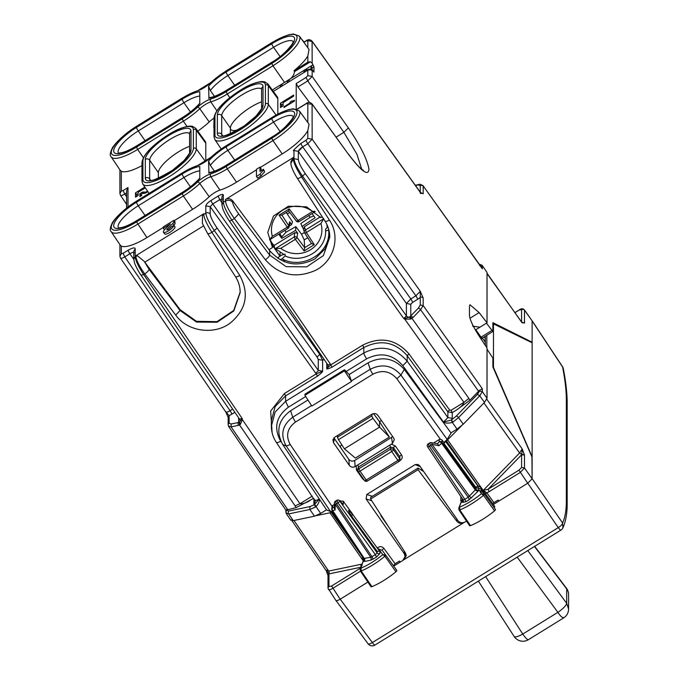 <?xml version="1.0" encoding="UTF-8"?>
<svg xmlns="http://www.w3.org/2000/svg" width="679" height="679" viewBox="0 0 679 679"><rect width="100%" height="100%" fill="white"/><g stroke="black" fill="none" stroke-linecap="round" stroke-linejoin="round"><path stroke-width="1.02" d="M173.451 225.64L173.909 225.182A4.21 1.205 -35 0 0 175.038 223.425L175.038 221.982L173.883 220.336L173.883 221.77A4.21 1.205 -35 0 1 172.755 223.535L167.424 228.84A2.105 0.603 -35 0 0 166.89 229.833A2.105 0.603 -35 0 0 168.782 229.239A2.105 0.603 -35 0 0 170.37 227.541L173.883 225.369L175.038 227.024A6.306 1.799 -35 0 1 170.285 232.108A6.306 1.799 -35 0 1 164.598 233.899L163.444 232.252A6.306 1.799 -35 0 0 169.13 230.453A6.306 1.799 -35 0 0 173.883 225.369M173.883 220.336L163.342 226.854L163.342 228.288L170.37 223.943L165.039 229.247A6.306 1.799 -35 0 0 163.444 232.252M164.454 229.875L163.342 228.288M263.494 169.249L264.649 171.974L263.494 169.249L259.981 171.422L259.981 167.102L261.135 168.757L261.135 170.701M259.981 167.102L256.467 169.275L256.467 176.472L259.981 174.299A13.673 3.904 -35 0 1 263.494 170.327M264.649 171.974A13.673 3.904 -35 0 0 261.135 175.946L259.981 174.299M261.135 175.946L257.621 178.119L256.467 176.472M487.03 272.5L482.149 265.345L487.03 272.5L487.03 322.797L479.892 327.219L472.542 326.107M208.563 172.992A27.347 7.808 145 0 0 226.132 165.506A3.157 0.594 58.3 0 1 226.209 165.303C218.265 169.979 212.502 172.356 208.928 172.415L208.563 161.042L210.32 165.379L214.471 171.159M336.13 137.124L343.88 132.329L356.874 154.158L361.703 169.156M118.443 227.906L120.777 227.677C124.724 227.007 129.995 224.69 136.598 220.709A3.157 0.594 58.3 0 0 136.521 220.913L182.21 192.666A27.347 7.808 145 0 0 199.779 178.424L199.779 166.474A27.347 7.808 145 0 0 182.21 173.96L136.521 202.206A3.157 0.594 58.3 0 0 138.253 205.762L183.941 177.516A3.157 0.594 -121.7 0 1 182.21 173.96M238.304 129.731A24.189 6.909 145 0 1 231.106 129.799A24.189 6.909 145 0 1 230.385 128.059A24.189 6.909 145 0 1 240.96 114.25A24.189 6.909 145 0 1 261.61 101.816M280.037 56.561L273.552 47.301A3.157 0.594 -121.7 0 1 271.812 43.745A27.347 7.808 145 0 1 294.661 38.975A27.347 7.808 145 0 1 271.812 62.443L226.132 90.689A3.157 0.594 58.3 0 1 226.209 90.485C218.265 95.17 212.502 97.538 208.928 97.598L208.563 86.225L210.32 90.562L214.471 96.342M337.836 435.315L337.438 437.225L338.507 439.669L344.406 448.844L379.544 427.116L389.398 437.03L379.544 421.718L379.544 427.116L372.983 418.349L371.795 415.972L372.236 414.054M341.927 444.983L340.018 446.162L342.106 449.787M381.471 420.53L379.544 421.718L373.484 413.613M341.987 449.617L340.018 446.162M230.385 133.695L230.385 128.059L221.719 115.676A24.189 6.909 145 0 1 239.636 96.376A24.189 6.909 145 0 1 261.61 89.144M136.717 126.294L136.521 126.413A30.207 8.632 145 0 0 111.288 152.351A30.207 8.632 145 0 0 136.521 147.08L182.21 118.833A30.207 8.632 145 0 0 197.589 107.172A2.105 0.891 47 0 1 199.796 108.708L209.217 121.931A32.6 9.311 145 0 1 197.776 131.115M209.217 121.931A10.516 3.005 145 0 1 214.012 118.231M205.788 143.269L196.273 130.181L196.273 148.888A2.105 1.978 -0 0 0 193.379 148.353L193.379 129.647A2.105 1.978 -0 0 1 196.273 130.181A32.303 9.234 145 0 0 195.722 128.297L205.228 141.368A32.6 9.311 145 0 1 205.788 143.269L205.788 161.305M214.954 116.304A2.105 1.978 180 0 0 214.012 117.959L214.012 136.657A2.105 1.978 -0 0 1 214.954 135.011L214.954 116.304A30.207 8.632 145 0 1 240.188 90.375A30.207 8.632 145 0 1 265.421 85.104A2.105 1.978 -0 0 1 268.315 85.639A32.303 9.234 145 0 0 267.764 83.755L277.27 96.825A32.6 9.311 145 0 1 277.83 98.727L277.83 114.038M197.589 181.989A12.909 3.692 145 0 1 210.745 173.858A2.105 1.519 73.1 0 0 210.813 176.71A10.813 3.089 145 0 0 199.796 183.517A2.105 0.891 -133 0 0 197.589 181.989A30.207 8.632 145 0 1 182.21 193.642L136.521 221.889L146.927 237.574L163.342 227.423M174.163 220.734L192.607 209.327A32.6 9.311 145 0 0 209.217 196.74A10.516 3.005 145 0 1 219.928 190.12L210.813 176.71A32.303 9.234 145 0 0 227.27 168.825L226.132 166.482A30.207 8.632 145 0 1 210.745 173.858M226.132 145.824L210.465 157.596A2.105 0.891 47 0 1 210.745 157.477A30.207 8.632 145 0 1 226.132 145.824L271.812 117.577A30.207 8.632 145 0 1 297.046 112.307A30.207 8.632 145 0 1 271.812 138.236L272.95 140.578L227.27 168.825L236.538 182.167A32.6 9.311 145 0 1 219.928 190.12M236.538 182.167L256.467 169.843M260.261 167.501L282.218 153.921A32.6 9.311 145 0 0 307.825 130.733L309.055 124.249L299.388 110.966A32.303 9.234 145 0 1 272.95 140.578L282.218 153.921M145.34 187.837L138.143 192.284L138.143 195.527L135.503 197.156L135.503 192.836L144.822 187.073M135.503 192.836L136.666 194.491L138.143 193.574M136.666 196.435L136.666 194.491M147.878 191.614A4.21 1.205 145 0 1 143.956 193.413L141.656 193.354L141.656 195.51L139.899 196.596L139.899 193.719L141.86 192.505A1.672 0.475 145 0 1 143.031 192.047L145.442 192.115L145.926 192.811M147.538 191.105A2.105 0.603 145 0 1 145.442 192.115M139.899 193.719L141.054 195.365L141.656 195M141.054 195.883L141.054 195.365M293.642 96.138L283.101 102.656L283.101 105.899L280.461 107.528L280.461 103.208L293.642 95.06L293.642 96.138M280.461 103.208L281.615 104.863L283.101 103.946M281.615 106.815L281.615 104.863M291.885 101.001L290.128 102.088L290.128 102.987L283.975 106.79L283.975 107.511L294.516 100.993L294.516 100.271A5.262 1.502 145 0 1 291.885 101.001L292.674 102.13M290.128 102.088L290.918 103.216M290.128 102.987L290.476 103.488M283.975 106.79L284.331 107.29M182.21 117.849A3.157 0.594 -121.7 0 1 182.278 117.645L136.598 145.892A3.157 0.594 58.3 0 0 136.521 146.095L182.21 117.849A27.347 7.808 145 0 0 199.779 103.615L199.779 91.657A27.347 7.808 145 0 0 182.21 99.151L136.521 127.397A3.157 0.594 58.3 0 0 138.253 130.954L145.06 140.663M344.406 448.844L355.363 458.079L389.398 437.03M158.351 178.238L158.351 172.602A24.189 6.909 145 0 1 168.918 158.793A24.189 6.909 145 0 1 189.568 146.358M293.294 157.562L293.294 159.115L293.965 158.699C294.465 162.671 297.368 168.536 302.647 176.311L403.776 318.57L404.786 319.164L410.761 319.062L409.488 317.144A3.157 2.962 180 0 1 406.407 315.862L403.776 318.57L409.488 317.144L418.213 308.325L420.276 305.015L420.276 297.461L417.602 299.329A3.157 0.594 -121.7 0 0 415.879 295.798L420.276 291.283L423.178 298.013A2.105 1.978 180 0 0 420.276 297.461L420.276 291.283L312.179 139.22L307.825 138.397L306.068 140.205L300.992 143.345C294.601 148.939 292.259 151.341 293.965 150.543L298.319 151.392A5.262 1.451 144.6 0 1 302.707 146.876L298.319 151.392L406.407 303.454L406.407 315.862L305.278 173.603L301.578 176.973C296.536 169.054 293.778 163.096 293.294 159.115L290.926 163.24L290.926 161.721L293.294 157.562L225.47 199.49C228.22 198.115 230.614 198.557 232.651 200.823L269.639 250.602L269.639 255.092L286.156 266.669L306.721 266.847L323.408 255.559L329.79 237.132C329.765 231.429 328.178 226.107 325.029 221.176L297.19 178.059A5.262 1.494 147.1 0 0 301.578 176.973L329.417 220.081C326.692 221.541 325.207 221.804 324.952 220.887M329.705 234.993L325.258 248.65L314.869 258.979C297.512 267.662 282.439 264.869 269.639 250.602M240.001 289.364L240.171 292.539M240.171 292.547L233.797 310.965L217.11 322.253L196.545 322.075L180.028 310.498L149.074 269.317L144.194 261.356L180.028 309.607L196.486 321.337L217 321.659L233.695 310.456L240.171 292.021M205.813 205.847L205.813 213.198L203.683 214.522L203.683 213.783L202.427 215.608L203.683 214.522C204.167 218.502 206.934 224.46 211.975 232.379L217.136 228.102C212.9 221.897 210.575 217.204 210.167 214.029L210.167 206.671L212.799 203.963L319.733 354.387L317.101 357.103L210.167 206.671L205.813 205.847C206.127 204.345 207.884 202.537 211.084 200.432L218.069 196.112L219.784 199.643L212.799 203.963A3.157 0.594 58.3 0 1 211.084 200.432M207.502 233.186C207.757 234.102 209.242 233.831 211.975 232.379L239.814 275.487A5.262 1.494 147.1 0 1 235.418 276.582C238.567 281.513 240.154 286.835 240.179 292.539M202.427 215.608L202.418 223.518M180.028 309.607L180.028 310.498L175.717 315.115L144.754 273.934A5.262 1.426 -36.9 0 0 149.074 269.317M133.763 251.264L135.189 248.709L135.189 256.866C135.681 260.846 138.516 266.754 143.693 274.596L144.754 273.934C139.348 266.244 136.377 260.413 135.859 256.45L137.421 255.796L144.194 261.356M133.763 251.205L133.763 259.344L135.859 255.72L137.421 255.796M322.202 216.796L320.819 217.645L306.552 206.84L288.371 206.221L273.467 216.032L267.747 232.396L272.5 247.521L268.969 249.702M327.685 364.538A3.157 0.883 -34.4 0 0 327.736 364.708A3.157 0.883 -34.4 0 0 330.325 363.986L231.836 220.089L234.365 218.528C228.959 210.838 225.988 205.007 225.47 201.043C228.22 199.668 230.614 200.084 232.651 202.317L232.651 200.823M238.677 213.91L269.639 255.092A5.262 1.426 143.1 0 1 265.328 259.709L234.365 218.528L238.677 213.91C235.01 208.818 232.999 204.956 232.651 202.317M487.03 322.797L479.136 312.595L469.97 304.735L469.461 306.11L469.461 315.412C469.902 319.834 473.127 326.718 479.136 336.063L487.03 347.979L487.03 398.276L484.458 402.409L479.756 395.764L482.336 391.647L482.336 388.787L423.178 305.567L420.276 305.015M450.966 432.863L457.035 429.111L463.248 424.214L484.458 402.409M314.784 504.472L316.083 506.67C318.612 503.606 319.673 501.017 319.249 498.904L314.462 504.65L315.472 507.069L316.083 506.67L320.675 513.417L326.531 509.802M320.675 513.417L314.462 516.201L293.252 520.632L290.68 519.681M315.472 507.069L309.879 509.479L288.668 513.91A2.105 1.681 78.2 0 1 288.779 511.015L309.989 506.585L314.462 504.65L313.927 503.886L315.345 501.408L276.345 442.402C273.068 437.463 271.413 432.056 271.371 426.183L275.148 412.06L285.579 401.348L363.808 352.978C380.588 344.626 395.051 347.359 407.196 361.177L447.885 417.568L452.222 418.374L452.222 412.645L456.432 410.048C460.82 407.103 463.316 404.54 463.927 402.35L404.786 319.164L405.278 318.29M346.171 371.489L366.643 358.835C380.63 351.875 392.683 354.166 402.8 365.692L443.497 422.083L447.885 417.568L447.885 411.839L452.222 412.645L451.077 410.294L463.927 402.35L468.875 398.412L411.958 318.349L410.048 316.762M319.249 498.904C316.601 500.465 315.132 500.771 314.861 499.82M452.952 422.066L452.316 422.44L451.348 420.038L452.952 422.066L458.537 417.568L479.756 395.764L477.371 394.406L479.433 391.096L482.336 391.647L487.03 398.276M457.035 429.111L452.316 422.44C448.318 423.407 445.382 423.289 443.497 422.083L451.348 420.038M456.432 410.048L469.876 400.254L479.433 390.383L482.336 388.787M481.581 267.416L482.336 268.825L482.336 265.964L479.433 265.413M238.618 417.806L238.618 422.423A2.105 1.681 -101.8 0 0 238.516 425.326L239.526 424.969L296.282 507.586L286.105 510.116M326.769 363.307L326.769 368.638C326.633 369.359 328.356 368.884 331.963 367.212L330.817 364.861L326.769 368.638L328.186 366.159L327.847 364.81M330.325 363.986L330.817 364.861L362.654 345.17C380.554 336.258 395.984 339.152 408.945 353.844L407.196 355.669C395.051 341.885 380.588 339.169 363.808 347.529L363.808 352.978A5.262 0.985 58.3 0 0 366.643 358.835M210.167 214.029A3.157 2.962 -0 0 0 205.813 213.198C206.323 217.17 209.217 223.043 214.496 230.818L315.625 373.077A3.157 0.874 -35.4 0 0 318.264 370.361L322.618 371.209C322.754 371.752 321.023 373.416 317.424 376.2L316.278 373.849L322.618 371.209L322.618 360.269L318.264 359.446L317.101 357.103M271.371 420.717L275.148 406.602L285.579 395.891L285.579 401.348L288.422 407.196L305.72 396.502M296.282 507.586L313.715 498.293M294.949 505.948L299.94 503.742C302.189 504.158 305.448 503.164 309.717 500.762M134.272 252.817C134.001 251.901 132.541 252.206 129.876 253.742A5.262 1.468 145.6 0 1 133.763 252.308M229.112 423.212A2.105 1.978 180 0 0 228.161 424.867L228.161 417.271L229.112 415.658L229.112 423.212L231.166 423.976L239.22 422.38L239.526 424.969L240.366 424.417L242.344 419.597L242.174 418.493L143.693 274.596L141.054 275.148M239.22 422.38L242.174 418.493L239.534 419.036L240.043 420.649A3.157 2.962 180 0 1 239.577 422.202L240.366 424.417M231.785 414.224L229.112 415.658L225.674 411.61C225.937 412.552 227.406 412.246 230.062 410.693A3.157 0.594 -121.7 0 1 231.785 414.224L234.866 412.314M228.169 417.347L225.827 411.983M312.272 496.12L299.94 503.742L242.344 419.597L241.376 419.63M410.761 319.062L413.146 317.356L410.77 315.981L410.77 304.277L406.407 303.454L410.803 298.938A3.157 0.594 -121.7 0 1 412.526 302.469L417.602 299.329M421.073 192.946L423.178 193.795L420.276 192.386L420.276 193.243L420.191 192.089L421.625 193.354L420.471 193.379M120.404 195.034C120.633 195.908 122.076 195.586 124.749 194.05L123.077 190.578L121.32 190.952L121.32 171.235L120.336 170.471M119.903 193.515L121.32 190.952M141.97 165.634A32.6 9.311 145 0 1 121.32 171.235M129.876 253.742A3.157 0.594 -121.7 0 1 128.161 250.203L123.077 253.343L124.8 256.883L129.876 253.742L133.763 259.344L134.654 263.342C137.404 270.14 140.867 274.987 141.105 275.318L239.585 419.215M135.189 248.709C134.985 247.292 132.643 247.793 128.161 250.203M120.336 245.28L121.32 246.053A32.6 9.311 145 0 0 146.927 237.574M296.214 108.98L296.214 83.534L297.979 86.946L309.573 102.546M297.979 86.946L307.74 80.911L312.179 76.455L307.825 75.632L307.825 70.124L310.405 69.733L312.179 70.675L312.179 67.858L313.953 66.763L312.179 63.274L312.085 41.181C310.116 39.314 308.13 39.195 306.144 40.825L307.825 40.664L307.825 47.742M307.825 55.924L309.055 49.431L299.388 36.148A32.303 9.234 145 0 1 272.95 65.77L284.535 82.431A32.677 9.336 145 0 0 286.674 81.073C291.223 78.993 293.863 75.827 294.584 71.584L293.973 70.743A32.6 9.311 145 0 0 307.825 55.924L307.825 62.179L310.405 61.806L312.179 63.274M306.068 140.205A3.157 0.594 58.3 0 0 307.791 143.736L302.707 146.876L410.803 298.938L415.879 295.798L307.791 143.736L312.179 139.22L312.077 103.929L348.352 154.167C361.559 171.558 368.417 176.532 368.943 169.079C367.203 159.302 360.337 145.586 348.352 127.924L343.88 132.329L307.74 80.911L306.068 77.44L307.825 75.632M312.484 70.888L312.781 70.514L313.953 72.161L313.953 66.763M312.781 70.709L312.179 70.675L312.781 70.709M348.352 154.167L312.179 104.252L306.144 103.59C308.139 101.952 310.116 102.071 312.077 103.929M270.03 239.551L272.5 243.914L272.5 247.521M307.825 62.179L293.973 70.743M273.348 91.436L307.825 70.124M214.012 120.565L213.792 127.542M126.583 208.097L126.583 190.918L128 187.54L123.077 190.578M280.274 87.158L280.274 85.223L281.216 86.573M280.274 85.223L282.031 84.137L282.031 86.072M311.016 69.945L311.016 66.211L312.179 67.858M312.332 70.794L312.781 70.514M312.781 65.125L311.016 66.211M312.179 70.557L311.016 68.91L303.988 70.557L304.939 71.906M303.988 70.557L303.988 72.492M311.016 68.91L310.235 69.699M287.302 82.813L287.302 80.877L288.244 82.227M287.302 80.877L289.059 79.791L289.059 81.726M272.296 89.993L284.535 82.431M485.146 337.624L485.146 342.038M273.45 246.621L274.257 246.129M289.22 226.149L291.529 224.613L292.513 221.923L286.249 212.468M295.806 226.625L286.088 232.193L281.836 236.725L281.743 238.363L295.603 230.436L295.806 226.625L301.552 234.238L304.226 239.891L307.723 237.726M308.843 215.557L310.099 217.348L300.814 223.535L303.496 229.222M310.099 217.348L313.74 215.922M312.077 213.554L315.039 217.781L301.799 226.599M278.789 234.145L281.743 238.363M271.744 242.759A30.894 29.027 180 0 0 274.129 245.458L294.805 232.676L297.674 233.177L295.603 230.436M291.529 224.613L289.67 221.736L288.736 225.657A2.105 0.611 147 0 1 286.954 227.338L272.372 236.351L269.495 239.797M289.925 223.196L289.67 221.736M320.301 216.907L304.302 226.794L303.657 229.477M323.527 218.842L305.227 230.156A2.105 1.986 164.7 0 0 304.591 232.88A2.105 0.611 -33 0 0 304.616 232.931A2.105 0.611 -33 0 0 306.382 232.507L304.302 226.794M304.659 232.982L311.457 243.498L314.267 244.686L306.382 232.507L320.955 223.493L323.832 218.655M304.226 239.891L304.659 247.699L304.124 250.958L314.267 244.686M297.674 233.177L297.054 237.531A2.105 1.918 -171.9 0 0 294.194 236.979L295.348 239.331L280.767 248.344L275.581 248.489L274.605 247.996L274.129 245.458M315.2 211.627L299.091 221.592A2.105 2.105 0 0 1 296.307 221.065L288.685 210.965L281.793 215.226L288.668 210.957L296.273 220.998A2.105 0.586 -37 0 0 296.307 221.065A2.105 0.586 -37 0 0 297.979 220.514L299.142 221.464M288.677 210.957L289.203 208.894L297.979 220.514L312.561 211.5L314.657 211.203M281.878 215.158L279.061 215.167L289.203 208.894M279.061 215.167L288.108 228.288A2.105 1.952 -166.7 0 0 288.736 225.657L281.929 215.15M370.632 499.04L405.482 553.02L406.254 555.6L403.886 559.734L464.012 522.55C461.253 523.933 458.86 523.509 456.831 521.268L418.069 469.715L370.632 499.04L370.632 497.384L418.069 468.06L423.696 471.549M532.124 342.776L532.124 456.789L493.463 367.373L493.463 323.849L532.124 342.776L532.124 320.921L562.577 366.966C565.098 379.858 566.354 390.96 566.354 400.262L566.354 500.898C566.354 510.192 565.098 517.559 562.577 522.991A5.262 1.731 145.5 0 1 558.265 527.608A5.262 0.985 58.3 0 0 560.905 530.104A5.262 5.262 0 0 0 562.908 527.846L562.577 522.991L532.124 478.644L531.937 456.908M418.069 469.715L418.069 468.06M492.878 324.214L493.463 323.849M486.818 347.656L486.818 335.333M485.307 345.365L485.307 336.266M405.227 553.792L405.609 553.232M403.462 559.988L403.886 559.572M481.861 490.289L480.868 488.922L478.602 488.371L478.856 489.797A2.105 1.978 -0 0 1 475.962 489.296L468.204 497.266L469.333 499.608L465.955 501.696L464.818 499.354L463.095 499.846L427.6 446.774A2.105 0.577 -33.8 0 0 429.332 446.298L430.775 445.399L468.204 497.266L464.818 499.354L429.332 446.298C428.101 444.287 427.897 443.548 428.721 444.1M477.821 491.486L478.856 489.797A2.105 1.978 -0 0 1 475.962 489.262L442.097 442.36A2.105 0.56 144.2 0 1 441.571 443.175L475.453 490.128L477.821 491.486L469.333 499.608M463.171 499.914A2.105 1.978 -0 0 1 463.392 500.779L463.392 500.779A2.105 1.978 -0 0 1 462.441 502.435L462.441 499.854A2.105 1.978 -0 0 0 462.866 499.506M364.555 559.403A2.105 1.978 180 0 1 363.604 561.058L364.64 561.465L370.641 560.209A2.105 1.681 78.2 0 0 370.751 557.323L335.248 504.242A2.105 1.57 -178.5 0 1 334.416 502.952L334.28 508.248L335.095 510.022L332.617 510.54A2.105 1.681 -101.8 0 1 332.735 507.654A2.105 1.978 -0 0 0 332.116 510.362A2.105 0.577 -33.8 0 0 332.141 510.472A2.105 0.577 -33.8 0 0 332.617 510.54L364.224 558.376L370.751 557.323L375.368 554.667L377.125 552.859A2.105 1.978 180 0 0 380.019 553.393L379.663 549.515L377.252 548.123M378.984 550.363A6.306 1.799 145 0 1 379.026 550.414A6.306 1.799 145 0 1 379.137 550.779A6.306 1.799 145 0 1 379.026 551.289L377.125 551.255L377.125 552.859L339.704 500.992A2.105 1.579 -45.6 0 0 339.441 500.61A2.105 2.105 0 0 0 336.852 500.321L336.869 500.313M342.742 503.852L339.704 500.992A2.105 0.56 -35.8 0 1 337.947 502.799C336.716 500.788 336.512 500.058 337.336 500.601M379.077 551.127A2.105 1.978 180 0 0 380.019 550.813L382.795 554.633L384.934 556.237A31.209 8.912 145 0 1 361.194 570.963L360.413 570.793M364.377 558.698L363.604 561.058A2.105 1.978 180 0 0 364.555 559.437L364.555 559.437A2.105 1.978 180 0 0 364.334 558.562M471.82 497.648A2.105 1.12 -135.8 0 1 469.452 496.298L432.005 444.414A2.105 1.171 -79.5 0 0 431.182 442.64A2.105 2.105 0 0 0 429.688 442.92L430.775 445.399A2.105 0.56 -35.8 0 0 432.005 444.414L439.092 445.721L441.571 443.175A2.105 1.12 -135.8 0 0 439.203 441.825L439.203 439.534L433.491 443.073M439.092 445.721L437.548 443.828L431.182 442.64M399.999 459.921L400.313 460.345C402.308 458.826 402.715 456.992 401.518 454.854L395.305 445.942L391.316 444.176L392.462 443.472L394.304 439.593L393.65 437.98L377.847 415.336C376.234 413.443 374.29 413.061 372.016 414.182L334.713 437.251L332.914 439.737L333.525 442.733L349.312 465.387C350.924 467.279 352.868 467.67 355.142 466.549L357.875 464.877L358.851 468.748L390.544 449.159L391.698 451.527A2.105 0.603 -35 0 0 393.455 449.736L399.668 458.605A2.105 0.603 145 0 1 397.911 460.404L399.065 461.33A2.105 1.969 -177.6 0 0 399.668 458.605L399.753 456.627L393.54 447.724L390.62 447.155L358.767 466.855L357.825 468.578L357.909 470.488A2.105 1.986 177.5 0 0 358.249 471.498A2.105 0.603 145 0 0 358.283 471.608L364.496 480.477A2.105 0.603 145 0 1 364.462 480.376M367.331 481.063A2.105 2.105 0 0 1 364.496 480.477A2.105 0.603 145 0 0 366.219 479.994L360.006 471.116A2.105 0.603 145 0 1 358.283 471.608A2.105 2.105 0 0 1 357.909 470.488A2.105 1.986 177.5 0 1 358.851 468.748L360.006 471.116L391.698 451.527L397.911 460.404L366.219 479.994L367.331 481.063L399.014 461.474A2.105 2.105 0 0 0 400.016 459.768L399.753 456.627A2.105 0.586 -34.9 0 1 401.518 454.854M478.856 489.797L479.671 491.044L480.783 490.824L480.163 491.8L481.411 493.701L484.314 494.185L483.533 495.314A31.209 8.912 145 0 1 459.793 509.946L459.029 509.768M480.163 491.8L483.193 492.47L495.458 509.496A2.105 0.603 145 0 1 494.524 510.854A31.548 9.014 145 0 1 470.522 525.639A2.105 0.603 145 0 1 469.605 525.707L459.029 510.005L458.8 508.147M335.884 501.501C335.205 501.306 335.409 502.036 336.495 503.691L337.947 502.799L375.368 554.667L376.506 557.009L380.019 553.393M363.604 561.058L361.678 564.461L362.297 564.673L360.184 569.18M362.297 564.673L360.193 569.138L360.413 571.014M470.522 525.639L459.793 509.946L459.658 507.111A29.104 8.318 145 0 0 481.411 493.701L483.533 495.314L494.524 510.854M462.603 499.107L458.826 508.087L462.391 498.785M370.641 560.209L373.119 559.097L371.99 556.755L336.495 503.691A2.105 0.577 146.2 0 1 335.248 504.242L335.095 510.022M370.989 586.452A2.105 0.603 -35 0 0 370.989 586.724A2.105 0.603 -35 0 0 371.922 586.656L361.194 570.963L361.041 568.128A29.104 8.318 145 0 0 382.795 554.633L385.697 555.108L384.934 556.237L395.925 571.769A2.105 0.603 -35 0 0 396.842 570.419L382.218 550.321L379.663 549.515M371.922 586.656A31.548 9.014 -35 0 0 395.925 571.769M327.906 226.871L325.581 229.129L325.581 230.885C326.531 249.821 303.173 264.267 285.087 255.924L285.087 254.167L282.006 254.981L278.229 257.324L278.229 258.597M351.586 513.613L352.579 514.258L351.586 516.133L377.125 551.255M379.026 550.414L352.579 514.258M348.624 511.202L351.586 516.133M348.624 510.387L352.401 513.816M328.874 229.909L325.589 231.021M285.087 255.924L282.048 258.869L280.155 259.751M328.628 230.071L328.729 231.395C330.266 252.843 303.572 269.342 283.279 259.497L284.942 261.933M282.048 258.869L283.279 259.497M475.41 330.011A2.105 0.603 145 0 1 475.835 329.722L486.436 323.17L492.878 331.479L492.878 322.669L532.124 342.233L532.124 320.827L524.409 309.879C523 308.376 521.2 308.436 519.011 310.048L521.591 309.641A2.105 1.978 -0 0 1 524.494 310.184L524.409 309.879M475.835 329.722L481.038 337.157L480.486 338.1M482.014 338.218L481.352 339.407L482.192 338.091L481.038 337.157L491.706 330.554M494.329 507.782L494.77 506.542L483.643 491.24L483.193 492.479L495.458 509.496M479.671 491.044L480.265 490.628L483.635 491.231M352.426 513.833L343.26 501.187L339.823 500.983M334.374 504.353L331.972 506.211L331.785 509.309A2.105 2.105 0 0 0 332.141 510.481L364.258 558.494M355.142 466.549L354.659 460.489L392.7 436.614M354.659 460.489C352.384 461.61 350.44 461.236 348.828 459.36L333.915 437.896M420.293 466.677L415.124 464.623L366.753 494.524L366.108 498.972L404.251 553.665L405.108 556.585L402.749 560.523L400.33 562.017L399.507 561.041L395.119 563.757L383.924 548.377A2.105 0.577 -36 0 0 382.218 550.321L393.396 565.683L395.119 563.757M415.124 464.623L417.958 464.436L419.707 465.836L457.867 520.513C459.878 522.872 462.306 523.348 465.149 521.939L466.507 521.099M332.608 511.177L330.546 511.525L326.641 509.963L282.744 444.558C275.615 431.292 278.229 420.021 290.578 410.736L307.952 399.99M492.682 503.657L493.956 502.647L486.69 492.665L483.176 490.45L481.377 487.929L477.974 485.748L446.493 440.96L443.896 443.285L443.896 442.538L447.172 439.415L451.077 433.015L404.294 369.401C394.109 358.037 382.031 355.838 368.06 362.832L349.15 374.519L344.465 369.758L304.93 394.193L304.93 395.28L344.465 370.836L344.465 369.758M447.172 439.415L400.907 375.063C392.352 365.31 382.124 363.384 370.225 369.283L368.06 362.832M304.93 395.28L311.814 406.025L351.535 381.471L349.15 374.519M311.534 405.575L292.751 417.186C282.269 425.122 280.087 434.721 286.207 445.984L282.744 444.558M439.203 439.534L440.331 439.211L396.859 378.738C390.179 371.107 382.192 369.597 372.881 374.205L295.407 422.109C287.209 428.313 285.511 435.825 290.298 444.626L286.207 445.984L330.546 511.525M440.331 439.211L442.097 440.051L443.896 442.538M351.535 381.471L344.465 370.836M482.141 338.227L492.878 331.479M493.956 502.647L498.123 500.067L498.946 501.043L527.727 483.244L532.124 478.729L532.124 457.332L492.878 366.906L492.878 358.096L487.03 349.184M521.591 322.296L524.494 322.848L522.176 322.805L487.03 273.637M524.468 323.128L521.778 322.398L487.03 273.272M335.774 600.134C336.029 601.068 337.497 600.762 340.162 599.217L367.865 582.09M363.104 556.763A2.105 0.594 -33.9 0 0 362.518 557.069L332.065 511.711L329.986 512.789L316.304 515.641M360.88 567.237L328.959 573.908L328.959 586.563A2.105 1.978 -0 0 0 328.008 588.218L328.008 575.554L328.959 573.908L326.081 570.122L328.661 571.073L293.956 520.487M291.987 520.759L326.336 570.869M328.008 575.537L326.353 570.903M328.313 576.259L328.746 573.763A2.105 1.681 78.2 0 0 328.661 571.073L361.635 564.19M482.684 491.426L483.176 490.45A2.105 0.586 -35.1 0 0 483.202 490.425L519.605 453.012L522.176 448.878L524.468 454.981L521.591 454.803A2.105 1.978 -0 0 1 524.494 455.346L524.468 454.981M446.493 440.96L461.423 425.92M486.801 399.235L522.176 448.878L521.778 454.412L519.605 453.012L483.932 402.953M447.733 439.984L483.202 490.425L488.04 489.279L489.186 491.638L520.106 472.525L524.494 468.009L524.494 455.346M478.602 488.371L477.77 485.816L478.5 488.396L476.021 487.632L475.962 489.262M489.186 491.638L485.426 493.701M331.225 512.229L364.02 559.173L362.365 557.23L363.333 560.913M363.944 559.267L362.17 563.672M332.065 511.711L332.727 511.355M460.871 496.527L460.786 500.856L462.518 500.669M381.683 516.159L380.868 515.777L380.902 514.954M405.465 552.995L405.236 553.453M531.632 342.53L532.124 342.233M393.701 566.108L400.321 562.008M498.938 501.034L493.302 504.522M484.28 336.903L485.307 338.117M391.316 444.176L357.875 464.877M389.729 445.186L390.62 447.155L390.544 449.159A2.105 1.969 2.4 0 1 393.455 449.736L393.54 447.724A2.105 0.586 -34.9 0 1 395.305 445.942M485.655 576.632L522.754 634.059A10.516 1.978 58.3 0 0 528.466 639.66A10.516 10.516 0 0 1 514.096 636.427A10.516 2.758 -32.9 0 0 522.754 634.059L557.892 612.331C560.328 616.142 562.305 617.89 563.825 617.576M517.177 557.145L557.892 612.331A10.516 2.64 -36.4 0 0 566.676 603.308L568.586 609.038M528.466 639.66L563.604 617.932A10.516 10.516 0 0 0 568.586 608.987L568.586 594.6A10.516 9.879 180 0 0 566.676 588.922L566.676 603.308L527.778 550.584M173.909 225.182L172.755 223.535M175.038 223.425L173.883 221.77M168.01 229.68L167.424 228.84M234.662 160.066L227.864 150.356L273.552 122.11L280.037 131.378M208.563 161.042A27.347 7.808 145 0 1 226.132 146.8L271.812 118.553A3.157 0.594 -121.7 0 0 273.552 122.11A24.189 6.909 145 0 1 293.235 116.347M210.32 165.379A24.189 6.909 145 0 1 227.864 150.356A3.157 0.594 58.3 0 1 226.132 146.8M293.362 116.508L292.343 118.63C286.861 126.192 280.045 132.337 271.889 137.056A3.157 0.594 58.3 0 0 271.812 137.26A27.347 7.808 145 0 0 294.661 113.783A27.347 7.808 145 0 0 271.812 118.553M271.812 138.236L226.132 166.482M210.745 157.477A12.909 3.692 145 0 1 197.589 165.617A2.105 1.519 -106.9 0 1 198.141 165.252L182.405 172.865M136.521 221.889A30.207 8.632 145 0 1 111.288 227.159A30.207 8.632 145 0 1 136.521 201.23L182.21 172.984A30.207 8.632 145 0 1 197.589 165.617M226.132 165.506L271.812 137.26M136.521 220.913A27.347 7.808 145 0 1 113.682 225.683A27.347 7.808 145 0 1 136.521 202.206M210.32 90.562A24.189 6.909 145 0 1 227.864 75.547L234.662 85.257M208.563 86.225A27.347 7.808 145 0 1 226.132 71.991A3.157 0.594 -121.7 0 0 227.864 75.547L273.552 47.301A24.189 6.909 145 0 1 293.235 41.529M337.438 437.225L371.795 415.972M182.21 193.642L183.338 195.985L137.659 224.231A32.303 9.234 145 0 1 111.169 231.675L120.361 245.331M182.21 172.984L136.572 201.094C122.721 209.59 112.867 220.658 111.891 223.747C110.023 227.957 109.786 230.597 111.169 231.675M271.812 117.577L226.328 145.705M299.388 110.966L293.311 108.767L288.006 109.769L272.007 117.459M209.217 196.74L199.796 183.517A32.303 9.234 145 0 1 183.338 195.985L192.607 209.327M190.426 186.784L183.941 177.516A24.189 6.909 145 0 1 199.779 170.862M118.333 227.728A24.189 6.909 145 0 1 138.253 205.762L145.06 215.472M136.598 220.709L182.278 192.463A3.157 0.594 58.3 0 0 182.21 192.666M221.999 135.579A24.189 6.909 145 0 1 221.719 134.374L222.619 135.664M216.856 110.779L210.813 101.892A10.813 3.089 145 0 0 199.796 108.708A32.303 9.234 145 0 1 183.338 121.168L187.005 126.447M197.589 107.172A12.909 3.692 145 0 1 210.745 99.041A30.207 8.632 145 0 0 226.132 91.673L271.812 63.427L272.95 65.77L227.27 94.016L229.774 97.615M226.132 91.673L227.27 94.016A32.303 9.234 145 0 1 210.813 101.892A2.105 1.519 -106.9 0 1 210.745 99.041M182.21 118.833L183.338 121.168L137.659 149.414L143.388 157.672M193.379 148.353A30.207 8.632 145 0 1 168.146 174.282A30.207 8.632 145 0 1 142.921 179.553A2.105 1.978 -0 0 0 141.97 181.2L142.794 184.06A32.303 9.234 145 0 0 171.872 174.97A32.303 9.234 145 0 0 196.273 148.888L205.465 161.526M214.954 135.011A30.207 8.632 145 0 0 240.188 129.74A30.207 8.632 145 0 0 265.421 103.811A2.105 1.978 -0 0 1 268.315 104.345L268.315 85.639L277.83 98.727M214.012 136.657L214.836 139.518A32.303 9.234 145 0 0 243.914 130.427A32.303 9.234 145 0 0 268.315 104.345L276.056 114.989M143.031 192.047L143.99 193.413M141.86 192.505L142.463 193.371M136.521 126.413L182.21 98.166A30.207 8.632 145 0 1 197.589 90.799A12.909 3.692 145 0 0 210.745 82.668A30.207 8.632 145 0 1 226.132 71.006L271.812 42.76A30.207 8.632 145 0 1 297.046 37.498A30.207 8.632 145 0 1 271.812 63.427M136.521 146.095A27.347 7.808 145 0 1 113.682 150.865A27.347 7.808 145 0 1 136.521 127.397M271.812 43.745L226.132 71.991M226.132 90.689A27.347 7.808 145 0 1 208.563 98.183M293.362 41.699L292.343 43.812C286.861 51.383 280.045 57.52 271.889 62.239A3.157 0.594 58.3 0 0 271.812 62.443M338.507 439.669L372.983 418.349M222.109 135.758L221.88 135.537C222.865 137.234 230.385 133.984 244.448 125.802L256.085 116.033C261.254 109.353 263.096 106.603 261.61 107.766A3.157 2.962 -0 0 1 263.028 105.287A27.347 7.808 145 0 1 240.188 128.764A27.347 7.808 145 0 1 217.348 133.534A3.157 2.962 180 0 1 221.719 134.374L221.719 115.676A3.157 2.962 180 0 0 217.348 114.827A27.347 7.808 145 0 1 240.188 91.351A27.347 7.808 145 0 1 263.028 86.581A3.157 2.962 -0 0 0 261.61 89.059L261.738 89.305M118.333 152.919A24.189 6.909 145 0 1 138.253 130.954L183.941 102.707L190.426 111.967M182.21 99.151A3.157 0.594 -121.7 0 0 183.941 102.707A24.189 6.909 145 0 1 199.779 96.045M210.745 82.668A2.105 0.891 -133 0 0 210.465 82.779L198.141 90.434A2.105 1.519 73.1 0 0 197.589 90.799M136.521 147.08L137.659 149.414A32.303 9.234 145 0 1 111.169 156.857L120.361 170.514M141.97 181.2L141.97 162.502A2.105 1.978 -0 0 1 142.921 160.847A30.207 8.632 145 0 1 168.146 134.917A30.207 8.632 145 0 1 193.379 129.647M142.921 179.553L142.921 160.847M265.421 103.811L265.421 85.104M263.028 105.287L263.028 86.581M217.348 133.534L217.348 114.827M149.957 180.122A24.189 6.909 145 0 1 149.677 178.917L149.677 160.219L158.351 172.602M150.067 180.3L149.847 180.079C150.823 181.777 158.343 178.526 172.407 170.344L184.043 160.575C189.22 153.895 191.062 151.145 189.568 152.3A3.157 2.962 -0 0 1 190.994 149.83A27.347 7.808 145 0 1 168.146 173.298A27.347 7.808 145 0 1 145.306 178.076L145.306 159.37A3.157 2.962 180 0 1 149.677 160.219A24.189 6.909 145 0 1 167.594 140.918A24.189 6.909 145 0 1 189.568 133.687M145.306 178.076A3.157 2.962 180 0 1 149.677 178.917L150.577 180.207M145.306 159.37A27.347 7.808 145 0 1 168.146 135.893A27.347 7.808 145 0 1 190.994 131.123L190.994 149.83M189.696 133.848L189.568 133.602A3.157 2.962 -0 0 1 190.994 131.123M324.078 359.369L322.618 360.269L319.733 354.387L320.395 353.988M217.136 228.102L318.264 370.361L318.264 359.446M221.914 202.758L219.784 199.643L222.423 199.1M229.205 220.641A3.157 0.883 -34.4 0 0 229.256 220.811A3.157 0.883 -34.4 0 0 231.836 220.089C226.667 212.247 223.832 206.34 223.34 202.367L221.914 204.905M218.069 196.112C221.269 194.262 223.026 193.897 223.34 195.009L223.34 202.367L225.47 201.043L225.47 199.49M223.34 195.009A3.157 2.962 180 0 0 221.914 197.487L221.914 204.837L222.822 208.877C225.547 215.616 228.976 220.429 229.256 220.811L327.736 364.708L328.186 366.151M239.814 275.487C249.499 293.693 246.299 309.565 230.206 323.111C213.843 335.434 187.379 331.547 175.717 315.115M265.328 259.709C279.222 275.309 295.968 278.857 315.565 270.335C334.076 261.101 340.807 236.682 329.417 220.081M297.19 178.059L295.56 175.394C290.731 166.567 290.799 163.673 290.926 163.24L290.926 163.342M288.422 407.196C276.081 416.516 273.493 427.855 280.665 441.206C277.966 442.708 276.506 443.014 276.268 442.122M402.8 365.692L407.196 361.177L407.196 355.669L447.885 411.839A2.105 0.577 144.1 0 1 449.634 410.023L451.077 410.294M280.665 441.206L281.42 442.343M463.248 424.214L458.537 417.568A2.105 1.12 44.2 0 0 456.161 416.202L477.371 394.406M456.161 416.202L451.688 419.809L452.222 418.374M479.433 391.096L479.433 390.383M309.989 506.585L309.879 509.479L314.462 516.201M286.105 512.976L288.668 513.91L293.252 520.632M288.779 511.015L286.716 510.252L285.774 511.941M286.716 509.53L286.716 510.252M331.963 367.212L363.808 347.529L362.654 345.17M408.945 353.844L449.634 410.023M315.625 373.077L316.278 373.849L284.433 393.531L285.579 395.891L317.424 376.2M313.927 503.886L313.927 498.598M272.143 432.803L270.649 411.033L284.433 393.531M469.978 318.256L479.136 312.595M305.278 173.603C301.043 167.39 298.726 162.697 298.319 159.523L293.965 158.699L293.965 150.543M304.048 42.123L301.883 39.577M469.876 400.254L468.875 398.412M298.319 151.392L298.319 159.523M410.77 304.277L412.526 302.469M232.651 409.089L230.062 410.693L124.8 256.883C122.127 258.41 120.658 258.716 120.404 257.799M228.5 425.937L231.072 426.879L287.548 509.411M238.516 425.326L231.072 426.879L231.166 423.976M228.161 424.867L228.662 426.531L285.774 509.971M478.602 391.282L420.598 309.692L423.178 305.567L423.178 298.013M413.146 317.356L420.598 309.692A2.105 1.12 44.2 0 0 418.213 308.325M482.336 268.825L423 185.63C420.403 184.272 419.045 183.907 418.943 184.527L418.213 184.934L420.276 185.69A2.105 1.978 -0 0 1 423.178 186.241L423.178 193.795M420.276 192.199L420.276 185.69M415.472 185.503L418.213 184.934M126.583 192.921L124.749 194.05L126.583 196.757M119.903 256.28L121.32 253.708L123.077 253.343M121.32 253.708L121.32 246.053M348.352 127.924L312.179 76.455L312.179 70.675M420.276 192.386L312.179 41.487L307.825 40.664M303.912 42.361L306.068 41.029M296.214 83.534L306.068 77.44M307.825 138.397L307.825 130.733M135.859 255.72L203.683 213.783M300.992 143.345A3.157 0.594 58.3 0 0 302.707 146.876M297.181 109.285L306.068 103.794M307.825 122.559L307.825 103.429M144.797 262.196L203.437 225.946M272.5 245.34L279.969 256.246M128 187.54L128 206.993M312.781 64.929L286.674 81.073M310.405 61.806L294.584 71.584M287.353 213.961L289.797 212.451M284.832 230.402L286.088 232.193M301.552 234.238L304.396 232.481M279.655 233.601L281.836 236.725M304.659 247.699L311.457 243.498L304.616 232.931A2.105 2.105 0 0 1 304.328 232.243M294.805 232.676L294.194 236.979L275.581 248.489M304.659 247.606L297.054 237.531A2.105 0.586 143 0 1 295.348 239.331L304.124 250.958M280.767 248.344A25.242 23.714 180 0 0 318.952 241.062A25.242 23.714 180 0 0 320.955 223.493M327.151 227.609A30.487 28.654 180 0 0 326.896 224.511M312.561 211.5A25.242 23.714 180 0 0 274.384 218.791A25.242 23.714 180 0 0 272.372 236.351M456.831 521.268L456.831 519.036M527.778 483.219L558.265 527.608L372.355 642.555A5.262 1.698 143.4 0 1 368.01 643.709A5.262 5.262 0 0 0 374.995 645.05L560.905 530.104M340.204 599.192L372.355 642.555A5.262 0.985 58.3 0 0 374.995 645.05M563.307 368.672A5.262 4.6 -11 0 0 563.298 368.604L563.298 368.604A5.262 4.6 -11 0 0 562.577 366.966A5.262 1.299 -33.5 0 0 562.526 366.711L532.115 320.743M562.526 366.711A5.262 5.262 0 0 1 563.298 368.604C565.862 381.717 567.16 393.149 567.169 402.91L567.169 402.91A5.262 4.94 180 0 0 566.354 400.262M567.169 503.648A5.262 4.94 180 0 0 566.354 500.898M427.575 446.663A2.105 0.577 -33.8 0 0 427.6 446.774A2.105 2.105 0 0 1 428.237 443.82L429.688 442.92M442.097 440.051L442.097 442.36A2.105 1.978 180 0 0 439.203 441.825L437.301 443.777M334.306 507.332L332.735 507.654L332.735 505.363M465.955 501.696L462.441 502.435M373.119 559.097L376.506 557.009M364.75 558.579L364.64 561.465M283.024 254.718L283.024 254.039M485.307 342.343A50.475 9.489 58.3 0 0 482.413 338.057M329.383 232.32L328.729 231.395M474.061 326.336L474.061 327.575M481.589 338.77L481.589 339.763M420.963 469.851L422.041 469.181M343.26 504.489L343.26 501.187M340.366 500.644L340.366 501.518M392.462 443.472L391.554 437.675M349.312 465.387L348.828 459.36M333.525 442.733L334.391 438.812M372.432 496.273L366.753 494.524M371.693 500.695L366.108 498.972M396.859 378.738L400.907 375.063L404.294 369.401M295.407 422.109L292.751 417.186L290.578 410.736M372.881 374.205A5.262 0.985 -121.7 0 1 370.225 369.283L351.349 380.961M331.972 506.211L290.298 444.626M532.124 320.827L524.494 310.184L524.494 322.848M521.591 321.634L521.591 309.641M515.115 312.561L518.96 310.184M519.155 310.065L515.064 312.493M340.162 599.217L331.59 586.011L360.574 568.094M328.347 589.287C328.602 590.212 330.062 589.907 332.735 588.37L360.524 571.192M328.959 586.563L331.59 586.011M363.214 560.803L329.986 512.789M527.727 483.244L518.96 470.165L521.591 467.458L521.591 454.803L488.04 489.279L518.96 470.165M532.124 478.729L524.494 468.009L521.591 467.458M445.653 441.477L477.77 485.816A2.105 0.577 144.1 0 0 476.021 487.632L443.896 443.285M481.377 487.929L480.868 488.922L481.759 490.289M461.296 501.62L460.786 500.856M393.396 565.683L385.697 555.108M383.924 548.377C381.785 546.23 379.544 546.12 377.201 548.038M404.344 551.263L404.251 553.665M388.125 526.132L380.868 515.777M400.313 460.345L399.761 460.685M356.28 465.836L356.424 469.987L362.637 478.89L364.377 480.308M362.637 478.89L363.18 478.593M357.858 469.393A2.105 0.586 -34.9 0 0 356.424 469.987M568.586 594.6A10.516 10.516 0 0 0 566.456 588.252A10.516 3.242 142.8 0 1 566.676 588.922L534.475 546.442M363.435 170.285L362.985 170.056C359.904 168.273 354.99 162.867 348.242 153.836M226.209 165.303L271.889 137.056M210.465 157.596L198.141 165.252M182.278 192.463C189.636 187.82 195.51 182.99 199.898 177.957M142.794 184.06L149.057 193.371M214.836 139.518L221.193 148.973M226.209 90.485L271.889 62.239M299.388 36.148L293.311 33.95L288.006 34.952L271.863 42.624L226.183 70.871L210.465 82.779M198.141 90.434L182.252 98.031L136.572 126.277C122.721 134.782 112.867 145.841 111.891 148.93C110.023 153.148 109.786 155.788 111.169 156.857M195.722 128.297L192.412 126.286L189.645 126.099C183.678 126.854 177.27 129.307 170.412 133.449C152.639 144.763 143.159 154.447 141.97 162.502M267.764 83.755L264.445 81.743L261.687 81.556C255.711 82.312 249.303 84.765 242.454 88.907C224.673 100.22 215.192 109.905 214.012 117.959M136.598 145.892C129.995 149.872 124.724 152.198 120.777 152.86L118.443 153.098M182.278 117.645C189.636 113.011 195.51 108.173 199.898 103.14M261.61 107.766L261.61 89.059M189.568 152.3L189.568 133.602M235.418 276.582L207.579 233.466L202.3 223.196M479.213 264.106L482.158 265.353M286.266 513.553L290.841 520.267M285.774 509.937L286.266 513.562M271.371 420.7L271.371 426.183M304.107 42.081L301.357 38.856M119.903 244.644L119.903 256.187L120.489 258.088L225.92 412.17M481.649 267.509L423 185.63M415.31 185.282L418.943 184.527M126.583 204.337L120.472 195.306L119.903 193.43L119.903 169.826M420.182 192.081L312.085 41.181M303.827 42.251L306.144 40.825M297.02 109.226L306.144 103.59M272.5 245.238L280.02 256.212M303.42 228.95L304.353 232.345M289.916 223.213L288.999 227.109M269.97 239.594L288.057 228.407A2.105 2.105 0 0 0 289.025 226.981M283.958 254.472L274.783 248.31M327.643 227.134L327.753 226.455M336.037 600.584L368.01 643.709M567.169 402.91L567.169 503.546M567.169 503.538C567.228 513.29 565.811 521.396 562.908 527.846M342.836 503.945L339.441 500.61M463.384 500.779L463.095 499.846M364.555 559.437L364.267 558.503M336.86 500.321L335.409 501.212A2.105 2.105 0 0 0 334.416 502.944M360.413 571.022L370.989 586.724M280.079 256.178L280.079 252.444M485.307 342.275L482.446 338.032M361.092 567.508L360.863 565.395L362.399 563.494M335.85 600.423L328.008 588.218M405.27 552.689L405.108 556.585M514.096 636.427L478.381 581.131M566.456 588.252L534.67 546.323"/></g></svg>
